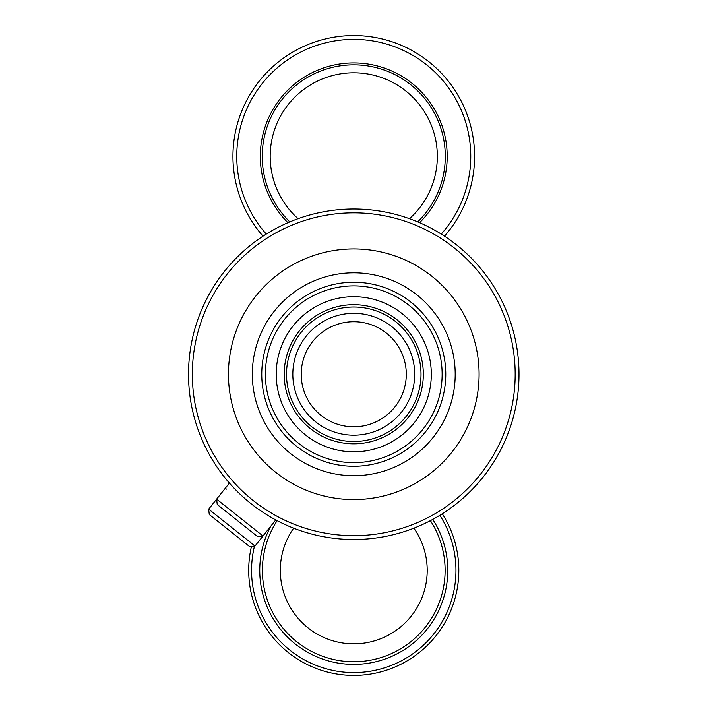 <?xml version="1.0" encoding="UTF-8"?>
<svg xmlns="http://www.w3.org/2000/svg" width="711" height="711" viewBox="0 0 711 711"><rect width="100%" height="100%" fill="white"/><g stroke="black" fill="none" stroke-linecap="round" stroke-linejoin="round"><path stroke-width="1.07" d="M225.307 488.235L226.436 489.132M208.661 509.165L209.274 514.533L249.641 546.635L255.009 546.021L208.661 509.165L229.404 483.071M419.597 222.694A93.443 93.443 0 0 0 419.917 90.377A93.443 93.443 0 0 0 287.6 90.377A93.443 93.443 0 0 0 287.928 222.694M289.821 221.885A91.541 91.541 0 0 1 288.773 91.915A91.541 91.541 0 0 1 418.752 91.915A91.541 91.541 0 0 1 417.695 221.885M409.465 218.686A83.578 83.578 0 0 0 413.953 98.394A83.578 83.578 0 0 0 293.572 98.394A83.578 83.578 0 0 0 298.06 218.686M444.499 236.159A120.826 120.826 0 0 0 437.354 69.136A120.826 120.826 0 0 0 270.171 69.136A120.826 120.826 0 0 0 263.017 236.159M266.278 234.079A117.004 117.004 0 0 1 272.677 72.024A117.004 117.004 0 0 1 434.848 72.024A117.004 117.004 0 0 1 441.247 234.079M270.784 526.184A94.012 94.012 0 0 0 353.758 664.394A94.012 94.012 0 0 0 432.75 519.403M430.404 520.648A91.364 91.364 0 0 1 353.758 661.745A91.364 91.364 0 0 1 277.121 520.648M293.643 528.175A73.455 73.455 0 0 0 353.758 643.837A73.455 73.455 0 0 0 413.873 528.175M251.463 546.43A105.068 105.068 0 0 0 445.913 620.845A105.068 105.068 0 0 0 442.286 513.786M439.851 515.306A102.206 102.206 0 0 1 353.758 672.588A102.206 102.206 0 0 1 254.494 546.084M195.738 407.207A161.424 161.424 0 0 1 404.239 220.934A161.424 161.424 0 0 1 461.306 494.634A161.424 161.424 0 0 1 195.738 407.207M191.997 407.99A165.245 165.245 0 0 0 463.856 497.487A165.245 165.245 0 0 0 405.43 217.299A165.245 165.245 0 0 0 191.997 407.99M267.247 392.294A88.368 88.368 0 0 1 381.398 290.319A88.368 88.368 0 0 1 412.638 440.162A88.368 88.368 0 0 1 267.247 392.294M263.692 393.041A92.012 92.012 0 0 0 415.064 442.873A92.012 92.012 0 0 0 382.536 286.862A92.012 92.012 0 0 0 263.692 393.041M254.458 394.961A101.442 101.442 0 0 1 385.478 277.903A101.442 101.442 0 0 1 421.347 449.903A101.442 101.442 0 0 1 254.458 394.961M231.084 399.84A125.314 125.314 0 0 1 392.952 255.222A125.314 125.314 0 0 1 437.256 467.714A125.314 125.314 0 0 1 231.084 399.84M218.97 501.015L216.624 499.149L217.237 504.517L257.613 536.618L262.981 536.005L218.97 501.015M353.758 307.01A67.252 67.252 0 0 1 412.007 407.883A67.252 67.252 0 0 1 295.518 407.883A67.252 67.252 0 0 1 353.758 307.01M353.758 304.69A69.571 69.571 0 0 0 284.196 374.262A69.571 69.571 0 0 0 353.758 443.824A69.571 69.571 0 0 0 423.329 374.262A69.571 69.571 0 0 0 353.758 304.69M286.515 374.262A67.243 67.243 0 0 0 387.379 432.492A67.243 67.243 0 0 0 387.379 316.022A67.243 67.243 0 0 0 286.515 374.262M353.758 451.814A77.561 77.561 0 0 0 420.93 335.476A77.561 77.561 0 0 0 286.595 335.476A77.561 77.561 0 0 0 353.758 451.814M353.758 435.194A60.942 60.942 0 0 0 406.532 343.786A60.942 60.942 0 0 0 300.984 343.786A60.942 60.942 0 0 0 353.758 435.194M353.758 426.796A52.534 52.534 0 0 0 399.253 347.99A52.534 52.534 0 0 0 308.263 347.99A52.534 52.534 0 0 0 353.758 426.796M255.009 546.021L275.761 519.928"/></g></svg>
